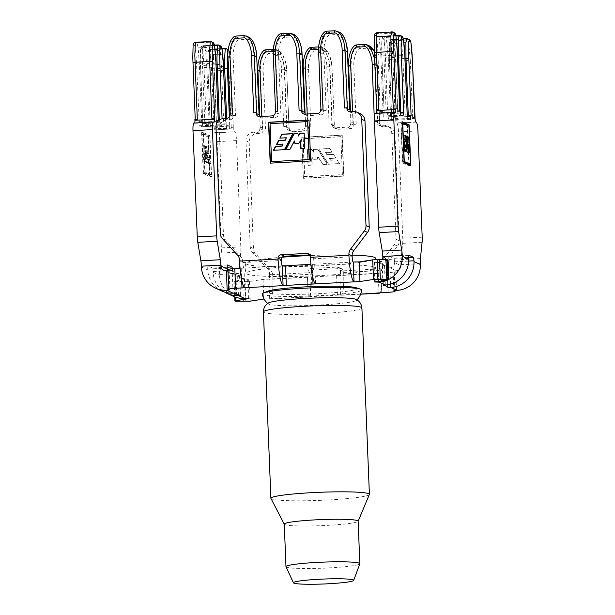 <?xml version="1.0" encoding="UTF-8"?>
<svg xmlns="http://www.w3.org/2000/svg" width="615" height="615" viewBox="0 0 615 615"><rect width="100%" height="100%" fill="white"/><g stroke="black" fill="none" stroke-linecap="round" stroke-linejoin="round"><path stroke-width="0.46" stroke-dasharray="3.08 2.31" d="M282.239 257.201A64.898 5.32 177.7 0 0 260.368 259.499A64.898 5.32 177.7 0 0 245.862 263.305A64.898 5.32 177.7 0 0 288.227 266.733A64.898 5.32 177.7 0 0 361.005 262.198A64.898 5.32 177.7 0 0 375.496 258.092M260.768 269.316A64.898 5.32 177.7 0 0 246.269 273.421A64.898 5.32 177.7 0 0 290.341 276.535A64.898 5.32 177.7 0 0 361.397 272.014A64.898 5.32 177.7 0 0 375.903 268.209A64.898 5.32 177.7 0 0 333.545 264.773A64.898 5.32 177.7 0 0 260.768 269.316M267.656 291.256A45.318 3.713 177.7 0 0 292.171 294.431A45.318 3.713 177.7 0 0 347.006 291.241A45.318 3.713 177.7 0 0 356.016 287.712M262.282 293.978A49.7 4.074 177.7 0 0 295.661 296.43A49.7 4.074 177.7 0 0 350.465 292.971A49.7 4.074 177.7 0 0 361.597 289.988M268.34 303.011A44.441 3.644 177.7 0 0 268.132 303.864A44.441 3.644 177.7 0 0 299.49 305.755A44.441 3.644 177.7 0 0 346.783 302.672A44.441 3.644 177.7 0 0 356.554 300.312A44.441 3.644 177.7 0 0 356.277 299.474M263.412 311.913A49.285 4.036 177.7 0 0 296.253 314.396A49.285 4.036 177.7 0 0 350.873 310.959A49.285 4.036 177.7 0 0 361.904 307.954M369.361 494.491A49.285 4.036 -2.3 0 1 358.361 497.335A49.285 4.036 -2.3 0 1 304.633 500.764A49.285 4.036 -2.3 0 1 270.938 498.442M284.268 524.111A36.969 3.029 177.7 0 0 284.299 524.218A36.969 3.029 177.7 0 0 309.568 525.963A36.969 3.029 177.7 0 0 349.866 523.396A36.969 3.029 177.7 0 0 358.115 521.259A36.969 3.029 177.7 0 0 358.138 521.143M285.998 566.746A36.969 3.029 177.7 0 0 311.198 568.506A36.969 3.029 177.7 0 0 351.572 565.931A36.969 3.029 177.7 0 0 359.829 563.786M225.92 270.608L232.278 273.514L235.168 273.598A75.983 6.227 177.7 0 0 235.153 273.713A75.983 6.227 177.7 0 0 239.573 275.612L237.636 275.958L243.994 278.864L248.283 278.949L234.107 281.224L242.618 281.801L249.452 281.516L263.02 279.418L309.937 276.942A75.983 6.227 177.7 0 0 336.605 275.512L387.373 272.691A8.218 0.676 177.7 0 0 394.238 271.753A8.218 0.676 177.7 0 0 394.13 271.646L393.023 271.123L396.245 270.723L389.879 267.817L386.996 267.733A75.983 6.227 177.7 0 0 387.004 267.617A75.983 6.227 177.7 0 0 382.592 265.718L384.529 265.373L378.164 262.467L373.882 262.382L388.057 260.107M282.3 265.788L240.081 268.355M378.809 33.956L393.385 33.172L394.984 46.886L395.337 53.574L380.762 54.358L378.809 33.956L377.095 32.603A2.468 2.422 -65.5 0 0 374.758 35.193C374.174 36.577 374.051 42.404 374.381 52.682L376.68 109.947L376.28 109.762M380.231 111.569L383.06 111.623L380.231 111.569L377.925 54.305C377.702 46.394 376.549 35.332 376.103 35.801L374.758 35.193M400.096 111.53L380.662 112.568L380.631 111.746M380.662 112.568A3.283 0.523 86.9 0 0 381.331 116.081L400.765 115.043M402.84 115.989L383.406 117.035L381.331 116.081M383.406 117.035A3.283 0.523 86.9 0 0 383.453 117.042A3.283 0.523 86.9 0 0 383.806 114.006L400.227 113.122M383.775 113.183L386.205 113.052L383.775 113.183L383.806 114.006M387.727 114.99L390.556 115.043L387.727 114.99L385.428 57.725C385.198 49.815 384.044 38.753 383.599 39.222L382.261 38.614C381.677 39.998 381.546 45.825 381.877 56.103L384.175 113.368M407.599 114.951L388.157 115.989L388.127 115.174M388.157 115.989A3.283 0.523 86.9 0 0 388.826 119.51L408.26 118.464M410.336 119.418L390.902 120.455L388.826 119.51M390.902 120.455A3.283 0.523 86.9 0 0 390.948 120.463A3.283 0.523 86.9 0 0 391.309 117.427L407.722 116.55M391.271 116.604L393.708 116.481L391.271 116.604L391.309 117.427M395.222 118.411L398.059 118.464L395.222 118.411L392.924 61.146C392.701 53.244 391.547 42.181 391.094 42.643L389.756 42.035C389.172 43.419 389.049 49.254 389.38 59.524L391.678 116.788M415.094 118.372L395.66 119.41L395.63 118.595M395.66 119.41A3.283 0.523 86.9 0 0 396.329 122.931L415.763 121.893M382.83 257.301L389.187 260.207L389.157 259.384A3.283 0.523 86.9 0 1 389.518 256.347A3.283 0.523 86.9 0 1 389.556 256.355L393.846 258.315A3.283 0.523 -93.1 0 1 394.515 261.829L394.546 262.651L400.903 265.549L400.872 264.734A8.218 1.307 -93.1 0 1 400.972 259.622L402.664 243.332A8.218 1.307 86.9 0 0 402.763 238.22L398.497 131.948A8.218 1.307 86.9 0 0 396.829 123.161L396.329 122.931M375.296 113.36A8.218 1.307 -93.1 0 1 375.404 113.375L394.838 112.337M395.345 112.568L375.404 113.375M386.305 37.377L400.888 36.6L402.833 56.995L388.257 57.779L386.305 37.377L385.928 36.639L384.59 36.031L384.26 36.439L383.906 55.788L397.467 55.066M393.808 40.798L408.383 40.021L410.336 60.424L395.752 61.2L393.808 40.798L393.431 40.06L392.086 39.452L391.755 39.867L391.401 59.217L404.962 58.486M386.996 267.733L387.788 287.366L386.996 267.733M390.517 284.153L389.864 267.817A4.928 4.851 -65.5 0 0 394.546 262.651M264.073 299.013L308.261 296.907L307.469 277.273A4.928 0.784 86.9 0 0 307.538 277.288A4.928 0.784 86.9 0 0 308.077 272.737L269.608 274.79L269.578 273.975A8.218 8.08 -65.5 0 0 267.471 268.817L252.342 252.212A8.218 8.08 114.5 0 1 250.236 247.053L245.969 140.789A8.218 8.08 114.5 0 1 253.741 132.171L256.778 132.01L259.991 133.478A3.283 3.236 -65.5 0 0 263.097 130.034L263.066 129.212L265.496 129.089L263.066 129.212M235.168 273.598L235.952 293.224L235.168 273.598M227.927 269.578A8.218 0.676 177.7 0 0 228.034 269.685L229.141 270.208L227.957 270.462M353.156 261.998L312.228 264.389A75.983 6.227 177.7 0 0 310.929 264.442M308.077 272.737L308.046 271.915A3.283 3.236 -65.5 0 1 311.152 268.471L337.066 267.087L340.279 268.555L314.365 269.939A3.283 3.236 -65.5 0 0 311.259 273.383L311.29 274.198A24.646 3.928 86.9 0 1 308.592 296.976A24.646 3.928 86.9 0 1 308.261 296.907L310.721 296.576A75.983 6.227 177.7 0 0 337.389 295.146L360.644 294.108M400.903 265.549A4.928 4.851 114.5 0 1 396.245 270.723M378.164 262.467A4.928 4.851 -65.5 0 0 382.376 259.584M387.85 279.894A24.646 24.246 -65.5 0 0 388.834 279.41M389.187 260.207A4.928 4.851 114.5 0 1 384.529 265.373M414.664 117.373L412.634 117.688L415.063 117.557M411.112 115.751L408.283 115.697M407.161 113.952L405.131 114.259L407.56 114.129M399.665 110.523L397.636 110.838L400.065 110.708M403.617 112.33L400.78 112.276M396.114 108.909L393.285 108.855M378.709 109.631L376.68 109.947M230.594 51.399L230.371 58.079L227.957 56.98L228.188 50.292L230.71 40.874L233.123 41.981L230.594 51.399M258.992 113.936L256.962 114.244L259.392 114.113M259.922 116.55A3.283 3.236 -65.5 0 0 262.797 118.034L259.584 116.566M272.13 115.897L275.343 117.365L262.797 118.034M275.343 117.365A3.283 3.236 -65.5 0 0 278.457 113.921L275.243 112.453M278.418 113.099L280.847 112.968L278.418 113.099L278.457 113.921M304.34 111.507L302.311 111.822L304.74 111.692M305.271 114.121A3.283 3.236 -65.5 0 0 308.146 115.612L304.932 114.144M317.478 113.475L320.699 114.936L308.146 115.612M320.699 114.936A3.283 3.236 -65.5 0 0 323.805 111.492L320.592 110.024M323.767 110.677L326.204 110.546L323.767 110.677L323.805 111.492M349.72 109.116L347.66 109.401L350.089 109.27M350.619 111.699A3.283 3.236 -65.5 0 0 353.494 113.183L350.281 111.715M360.267 113.729A8.218 8.08 -65.5 0 0 356.531 113.022L353.494 113.183M309.945 254.879L310.291 254.864A3.283 3.236 114.5 0 1 313.658 257.962L313.688 258.777L352.157 256.724M243.832 267.84A4.928 0.784 -93.1 0 1 242.833 262.567L242.802 261.752A8.218 8.08 -65.5 0 0 240.696 256.593L225.567 239.988A8.218 8.08 114.5 0 1 223.46 234.83L219.186 128.566A8.218 8.08 114.5 0 1 226.958 119.948L223.745 118.48M226.781 118.318L229.995 119.787L226.958 119.948M229.995 119.787A3.283 3.236 -65.5 0 0 233.1 116.343L229.887 114.874M233.07 115.528L235.499 115.397L233.07 115.528L233.1 116.343M275.95 48.969L275.72 55.65L273.306 54.55L273.537 47.87L276.058 38.453L278.472 39.552L275.95 48.969M321.299 46.548L321.068 53.228L318.662 52.129L318.885 45.449L321.407 36.031L323.821 37.131L321.299 46.548M315.48 283.692L314.696 264.058A4.928 0.784 -93.1 0 1 313.688 258.777M322.99 109.078L320.553 109.209M344.446 107.933L347.275 107.986M277.634 111.499L275.205 111.63M232.286 113.929L229.856 114.059M299.098 110.354L301.927 110.408M253.749 112.783L256.578 112.837M222.03 48.939L210.361 49.561L210.007 68.911L223.568 68.188M228.58 63.43L228.934 70.118L214.358 70.902L213.159 54.727L227.735 53.943L228.58 63.43M203.257 173.476L201.612 132.571L208.308 135.631L209.953 176.536L203.257 173.476L204.88 173.392L203.234 132.486L209.93 135.546L211.575 176.444L204.88 173.392M209.876 126.306L212.306 126.175L209.876 126.306L209.907 127.121L229.341 126.083L229.31 125.268L226.881 125.399L229.31 125.268M210.276 126.49L207.978 69.226C207.647 58.94 207.77 53.113 208.362 51.737L209.7 52.344C210.153 51.914 211.291 62.868 211.522 70.848L214.258 129.112A3.283 0.523 86.9 0 0 214.927 132.625L215.427 132.855A8.218 1.307 86.9 0 1 217.095 141.65L221.362 247.914A8.218 1.307 86.9 0 1 221.262 253.034L219.578 269.316A8.218 1.307 -93.1 0 0 219.47 274.436L219.509 275.251A24.646 24.246 114.5 0 0 233.569 296.368M227.173 267.225L212.444 268.009A3.283 0.523 -93.1 0 1 213.113 271.53L213.144 272.345A24.646 24.246 -65.5 0 0 224.606 292.079M212.444 268.009L208.162 266.057A3.283 0.523 86.9 0 0 208.116 266.049A3.283 0.523 86.9 0 0 207.755 269.086L207.785 269.9A24.646 24.246 114.5 0 0 221.854 291.026M193.894 123.054A8.218 1.307 -93.1 0 1 194.002 123.077L194.509 123.308A3.283 0.523 86.9 0 0 194.548 123.315A3.283 0.523 86.9 0 0 194.755 123.008M197.307 119.333L194.878 119.464M195.278 119.641L192.979 62.384C192.649 52.098 192.779 46.263 193.364 44.887L194.701 45.502C195.155 45.072 196.3 56.026 196.531 63.998L199.26 122.262A3.283 0.523 86.9 0 0 199.929 125.783L202.004 126.728A3.283 0.523 86.9 0 0 202.051 126.736A3.283 0.523 86.9 0 0 202.412 123.7L202.373 122.885L204.803 122.754L202.373 122.885M202.781 123.069L200.482 65.805C200.144 55.519 200.275 49.692 200.859 48.308L202.197 48.923C202.65 48.493 203.796 59.447 204.026 67.419L206.325 124.684L206.763 125.691A3.283 0.523 86.9 0 0 207.432 129.204L209.507 130.149A3.283 0.523 86.9 0 0 209.546 130.157A3.283 0.523 86.9 0 0 209.907 127.121M229.341 126.083A3.283 0.523 -93.1 0 1 228.98 129.119A3.283 0.523 -93.1 0 1 228.941 129.112L209.507 130.149M207.432 129.204L226.866 128.166L228.941 129.112M226.866 128.166A3.283 0.523 -93.1 0 1 226.197 124.645L206.763 125.691M226.166 123.83L223.737 123.961L225.759 123.646L226.197 124.645M222.215 122.031L219.386 121.978L222.215 122.031L222.084 118.749M202.412 123.7L221.846 122.662L221.815 121.847M221.846 122.662A3.283 0.523 -93.1 0 1 221.485 125.698A3.283 0.523 -93.1 0 1 221.438 125.691L202.004 126.728M199.929 125.783L219.363 124.745L221.438 125.691M219.363 124.745A3.283 0.523 -93.1 0 1 218.702 121.224L199.26 122.262M218.671 120.625L218.702 121.224M232.409 268.801A3.283 0.523 -93.1 0 1 232.547 270.492L232.578 271.307A4.928 4.851 -65.5 0 0 237.636 275.958M243.994 278.864A4.928 4.851 114.5 0 1 238.943 274.213L238.904 273.391A8.218 1.307 -93.1 0 1 238.997 268.417M239.658 262.028L240.696 251.996A8.218 1.307 86.9 0 0 240.803 246.876L236.529 140.612A8.218 1.307 86.9 0 0 234.861 131.818L215.427 132.855M214.927 132.625L234.861 131.818M234.361 131.587A3.283 0.523 -93.1 0 1 233.692 128.074L214.258 129.112M233.662 127.251L231.232 127.382L233.262 127.067L233.692 128.074M214.535 45.518L202.858 46.14L202.504 65.49L216.065 64.767M221.085 60.001L221.438 66.697L206.855 67.473L205.656 51.306L220.232 50.522L221.085 60.001M213.589 56.58L213.935 63.276L199.36 64.052L198.161 47.878L212.736 47.101L213.589 56.58M234.107 281.224L234.73 296.868M232.278 273.514A4.928 4.851 114.5 0 1 227.573 270.5M198.829 121.263L201.659 121.316L199.229 121.447M218.663 120.409L216.234 120.54L218.264 120.225M211.883 118.549L214.72 118.603M206.325 124.684L209.161 124.737L206.732 124.868M213.828 128.112L216.657 128.166L214.228 128.289M357.23 46.671C353.817 49.546 351.842 54.074 351.288 60.239L351.065 66.92L348.651 65.82L348.882 59.14C349.766 52.214 351.742 47.693 354.817 45.572L357.23 46.671L359.352 45.979L356.938 44.88M374.673 60.731L374.973 64.414L377.379 65.513L376.618 58.886L374.304 51.545M303.38 178.296L301.742 137.391L342.232 135.231L343.87 176.128L303.38 178.296L301.473 137.276L341.963 135.108L343.608 176.013L303.11 178.173M353.763 124.368L356.193 124.238L353.763 124.368L353.794 125.183L350.581 123.715L350.55 122.9L352.979 122.769L350.55 122.9M356.193 124.238L353.894 66.974C353.025 58.994 356.923 48.131 359.852 48.616L367.947 48.185C370.814 47.386 375.581 57.779 375.35 65.828L377.656 123.092L380.085 122.962L380.116 123.776A3.283 3.236 -65.5 0 0 383.483 126.874L386.52 126.713A8.218 8.08 -65.5 0 1 394.953 134.462L399.22 240.734A8.218 8.08 -65.5 0 1 397.536 246.092L383.798 264.235A8.218 8.08 114.5 0 0 382.115 269.593L382.153 270.416A24.646 3.928 86.9 0 1 380.093 292.802M340.279 268.555A3.283 3.236 114.5 0 1 343.654 271.653L343.685 272.468A24.646 3.928 -93.1 0 1 340.979 295.246A24.646 3.928 -93.1 0 1 340.656 295.177M308.592 296.976L270.123 299.036A24.646 3.928 -93.1 0 0 272.822 276.258L272.791 275.443A8.218 8.08 -65.5 0 0 270.685 270.285L255.556 253.68A8.218 8.08 114.5 0 1 253.449 248.522L249.183 142.257A8.218 8.08 114.5 0 1 256.955 133.639L259.991 133.478M265.496 129.089L263.197 71.824C262.328 63.845 266.226 52.982 269.155 53.467L277.25 53.036C280.117 52.237 284.883 62.63 284.653 70.671L286.951 127.935L289.381 127.805L289.419 128.627A3.283 3.236 -65.5 0 0 292.786 131.725L305.34 131.056A3.283 3.236 -65.5 0 0 308.446 127.605L308.415 126.79L310.844 126.659L308.415 126.79M310.844 126.659L308.546 69.395C307.677 61.423 311.574 50.561 314.503 51.045L322.598 50.607C325.466 49.807 330.232 60.209 330.001 68.25L332.3 125.514L334.737 125.383L334.768 126.198A3.283 3.236 -65.5 0 0 338.135 129.304L350.688 128.627A3.283 3.236 -65.5 0 0 353.794 125.183M350.581 123.715A3.283 3.236 114.5 0 1 347.475 127.159L350.688 128.627M338.135 129.304L334.921 127.835L347.475 127.159M334.921 127.835A3.283 3.236 114.5 0 1 331.554 124.737L334.768 126.198M331.516 123.915L329.087 124.046L331.516 123.915L331.554 124.737M307.631 125.191L305.201 125.322L307.631 125.191L307.185 114.021M308.446 127.605L305.232 126.144L305.201 125.322M305.232 126.144A3.283 3.236 114.5 0 1 302.126 129.588L305.34 131.056M292.786 131.725L289.573 130.257L302.126 129.588M289.573 130.257A3.283 3.236 114.5 0 1 286.206 127.159L289.419 128.627M286.167 126.344L283.738 126.467L286.167 126.344L286.206 127.159M262.282 127.62L259.853 127.751L262.282 127.62L261.829 116.45M263.097 130.034L259.884 128.566L259.853 127.751M259.884 128.566A3.283 3.236 114.5 0 1 256.778 132.01M337.066 267.087A3.283 3.236 114.5 0 1 340.441 270.185L340.472 271A4.928 0.784 -93.1 0 1 339.934 275.558A4.928 0.784 -93.1 0 1 339.864 275.543L340.649 295.177M378.333 273.49A4.928 0.784 86.9 0 0 378.394 273.498A4.928 0.784 86.9 0 0 378.94 268.947L378.901 268.125A8.218 8.08 114.5 0 1 380.585 262.766L394.323 244.624A8.218 8.08 -65.5 0 0 396.006 239.266L391.74 132.994A8.218 8.08 -65.5 0 0 383.306 125.245L386.52 126.713M383.483 126.874L380.27 125.406L383.306 125.245M380.27 125.406A3.283 3.236 114.5 0 1 376.903 122.308L380.116 123.776M376.872 121.493L374.443 121.624L376.872 121.493L376.903 122.308M309.468 47.993L311.874 49.092C308.469 51.975 306.493 56.495 305.939 62.661L305.709 69.341L303.303 68.242L303.533 61.562C304.417 54.643 306.393 50.115 309.468 47.993L311.59 47.309L314.004 48.408L322.099 47.97L324.266 48.431L328.003 52.198L331.27 61.308L332.031 67.934L334.329 125.199L334.737 125.383M328.003 52.198L325.589 51.099L328.856 60.209L329.625 66.835L332.062 67.965L334.329 125.199M266.526 51.522C263.12 54.397 261.144 58.917 260.591 65.09L260.36 71.77L257.954 70.671L258.185 63.983C259.069 57.064 261.044 52.544 264.119 50.422L266.526 51.522L268.655 50.83L266.241 49.73M283.507 62.63L284.268 69.264L286.682 70.364L285.921 63.729L282.654 54.627L280.24 53.528L283.507 62.63M249.452 281.516L250.244 301.15M269.608 274.79A4.928 0.784 -93.1 0 1 269.07 279.348A4.928 0.784 -93.1 0 1 269.009 279.333M286.951 127.935L289.381 127.805M377.656 123.092L380.085 122.962M332.3 125.514L334.368 125.229M211.575 176.444L209.953 176.536M209.93 135.546L208.308 135.631M203.234 132.486L201.612 132.571M209.654 174.96L208.131 136.984L201.912 134.147L203.442 172.123L209.654 174.96L211.276 174.875L209.753 136.899L208.131 136.984M209.753 136.899L203.534 134.055L205.056 172.039L211.276 174.875M205.056 172.039L203.442 172.123M203.534 134.055L201.912 134.147M206.694 147.323L207.217 151.29L206.14 150.798L206.44 153.12L207.516 153.612L208.047 157.648L206.971 157.156L207.224 159.054L208.293 159.539L208.823 163.59L207.001 162.76L204.887 146.501L206.694 147.323L208.316 147.231L208.839 151.205L207.755 150.713L208.062 153.027L209.138 153.519L209.669 157.563L208.593 157.071L208.846 158.962L209.915 159.454L210.445 163.505L208.623 162.668L206.509 146.408L208.316 147.231M203.019 145.64L203.696 145.947L204.088 148.761L204.042 146.109L204.703 146.408L206.825 162.675L206.102 162.345L204.98 153.812L205.003 156.264L204.341 155.956L203.965 153.435L204.288 161.522L203.642 161.222L203.019 145.64L204.634 145.555L205.31 145.863L205.71 148.669L205.664 146.024L206.325 146.324L208.439 162.591L207.724 162.26L206.594 153.719L206.625 156.179L205.964 155.872L205.579 153.35L205.91 161.43L205.264 161.138L204.634 145.555M205.264 161.138L203.642 161.222M205.91 161.43L204.288 161.522M205.579 153.35L203.965 153.435M205.964 155.872L204.341 155.956M206.625 156.179L205.003 156.264M206.594 153.719L204.98 153.812M207.724 162.26L206.102 162.345M208.439 162.591L206.825 162.675M206.325 146.324L204.703 146.408M205.664 146.024L204.042 146.109M205.71 148.669L204.088 148.761M205.31 145.863L203.696 145.947M206.509 146.408L204.887 146.501M208.623 162.668L207.001 162.76M210.445 163.505L208.823 163.59M209.915 159.454L208.293 159.539M208.846 158.962L207.224 159.054M208.593 157.071L206.971 157.156M209.669 157.563L208.047 157.648M209.138 153.519L207.516 153.612M208.062 153.027L206.44 153.12M207.755 150.713L206.14 150.798M208.839 151.205L207.217 151.29M342.371 174.752L340.841 136.768L303.241 138.775L304.771 176.759L342.371 174.752L340.841 136.768M340.572 136.645L302.972 138.659L304.502 176.636L342.101 174.629M329.894 148.576L332.277 152.259L325.742 152.605L327.126 154.757L333.653 154.411L336.051 158.163L329.548 158.509L330.716 160.261L337.197 159.915L339.611 163.675L328.595 164.259L318.977 149.161L329.894 148.576L332.008 152.136L325.473 152.482L326.857 154.642L333.384 154.288L335.782 158.04L329.286 158.386L330.447 160.138L336.928 159.792L339.342 163.552L328.325 164.136L318.708 149.038L329.625 148.453M307.638 149.768L311.736 149.545L313.596 152.128L313.865 149.437L317.84 149.222L327.503 164.32L323.152 164.551L317.993 156.641L317.671 159.147L313.65 159.362L311.843 157.056L312.182 165.135L308.261 165.35L307.369 149.645L311.467 149.422L313.327 152.005L313.596 149.314L317.571 149.099L327.234 164.197L322.883 164.428L317.724 156.518L317.401 159.024L313.381 159.239L311.582 156.933L311.913 165.02L308 165.227L307.369 149.645M270.439 163.129L310.667 160.976M310.936 161.099L309.03 120.209M271.83 161.722L270.039 123.623M270.308 123.746L307.9 121.732M273.76 150.26L284.707 149.814L292.732 133.77M276.865 144.394L283.292 144.187M280.156 138.114L286.613 137.906M301.112 148.799L305.032 148.722L304.141 133.024M295.146 143.418L299.197 143.333L300.804 140.85M285.867 149.614L290.149 149.522L294.647 141.089M298.667 136.13L297.937 133.486M402.487 122.677L400.834 121.924L402.471 162.829L409.167 165.881L410.789 165.796M402.471 162.829L404.093 162.737M400.834 121.924L402.448 121.839M404.07 162.122L402.656 161.476L401.126 123.492L402.518 123.423M402.656 161.476L404.04 161.399M401.126 123.492L407.345 126.329L408.867 164.313M407.345 126.329L408.967 126.244M409.167 165.881L409.136 165.043M409.106 164.297L407.553 125.598M407.23 139.421L407.145 137.23L408.06 137.183M407.145 137.23L406.469 136.922L406.284 139.467L406.115 136.761L405.454 136.461L404.585 151.359L405.308 151.69L405.777 143.879L405.946 146.401L406.615 146.701L406.799 144.433L407.122 152.52L407.768 152.812L407.422 144.141M407.768 152.812L409.39 152.728M407.122 152.52L408.744 152.435M406.799 144.433L407.438 144.402M406.615 146.701L408.229 146.616M405.946 146.401L407.568 146.316M405.777 143.879L406.638 143.833M405.308 151.69L406.93 151.605M404.585 151.359L406.207 151.275M405.454 136.461L407.076 136.376M406.115 136.761L407.053 136.715M406.284 139.467L406.899 139.436M406.469 136.922L408.083 136.838M405.031 136.269L403.463 135.554L405.085 135.469M403.463 135.554L403.248 139.182L404.324 139.682L404.201 141.804L403.125 141.312L402.91 145.009L403.986 145.501L403.878 147.231L402.802 146.739L402.587 150.452L404.409 151.282L404.455 150.475M404.647 147.193L404.77 145.032M404.954 141.765L405.108 139.205M404.409 151.282L406.031 151.19M402.587 150.452L404.209 150.36M402.802 146.739L404.424 146.654M403.878 147.231L404.393 147.2M403.986 145.501L405.6 145.417M402.91 145.009L404.524 144.925M403.125 141.312L404.739 141.227M404.201 141.804L404.708 141.773M404.324 139.682L405.946 139.59M403.248 139.182L404.87 139.098M352.134 255.102A64.898 5.32 177.7 0 0 310.268 255.54M236.16 281.678L236.944 301.312M242.618 281.801L243.409 301.435M243.909 267.879L244.701 287.512M241.203 268.294L241.672 279.91M378.256 273.452L379.04 293.001M380.954 273.037L381.746 292.671M396.437 39.452L383.829 40.129M403.932 42.881L391.325 43.55M396.829 123.161L416.263 122.116M389.157 259.384L408.591 258.346M400.872 264.734L420.306 263.697M374.489 262.198L375.281 281.831M377.695 262.497L378.456 281.339M384.506 265.373L385.298 285.006M382.592 265.718L383.368 285.214M395.776 270.746L396.56 290.38M393.07 271.161L393.854 290.711M394.515 261.829L408.629 261.075M393.846 258.315L408.575 257.524M389.556 256.355L408.906 255.325M398.497 131.948L417.931 130.91M402.763 238.22L422.198 237.182M402.664 243.332L422.098 242.295M400.972 259.622L420.406 258.577M398.059 118.464L395.752 61.2L392.924 61.146M412.634 117.688L410.336 60.424L412.365 60.17M403.355 38.837L392.032 39.437C390.118 40.144 389.28 41.028 389.518 42.089L389.341 59.494L391.401 59.217L393.708 116.481M408.383 40.021L408.006 39.283L393.431 40.06A2.468 2.422 -65.5 0 0 391.094 42.643M409.129 39.498A2.468 2.422 -65.5 0 0 408.006 39.283L406.669 38.668L392.086 39.452L391.755 39.867M391.64 116.758L389.38 59.524M392.086 39.452A2.468 2.422 -65.5 0 0 389.756 42.035M390.556 115.043L388.257 57.779L385.428 57.725M405.131 114.259L402.833 56.995L404.862 56.749M395.852 35.409L384.536 36.016C382.622 36.723 381.784 37.607 382.023 38.668L381.846 56.073L383.906 55.788L386.205 113.052M383.06 111.623L380.762 54.358L377.925 54.305M397.636 110.838L395.337 53.574L397.367 53.328M400.888 36.6L400.503 35.862L385.928 36.639A2.468 2.422 -65.5 0 0 383.599 39.222M401.626 36.07A2.468 2.422 -65.5 0 0 400.503 35.862L399.166 35.247L384.26 36.439M384.144 113.337L381.877 56.103M384.59 36.031A2.468 2.422 -65.5 0 0 382.261 38.614M393.385 33.172L393.008 32.434L378.433 33.218A2.468 2.422 -65.5 0 0 376.103 35.801M394.13 32.649A2.468 2.422 -65.5 0 0 393.008 32.434L391.67 31.826L377.095 32.603M256.962 114.244L254.664 56.98C254.91 49 250.105 38.507 247.253 39.345L239.158 39.775C236.26 39.245 232.316 50.215 233.2 58.133L235.499 115.397M302.311 111.822L300.012 54.558C300.258 46.579 295.454 36.077 292.609 36.915L284.507 37.354C281.608 36.823 277.665 47.785 278.549 55.704L280.847 112.968M347.66 109.401L345.361 52.137C345.607 44.157 340.802 33.656 337.958 34.494L329.855 34.924C326.957 34.394 323.013 45.364 323.897 53.282L326.204 110.546M242.833 262.567L281.301 260.514M356.531 113.022L353.318 111.553M312.228 264.389L312.735 277.088M313.658 257.962L310.444 256.493M310.291 254.864L309.76 254.625M242.802 261.752L239.589 260.283M219.186 128.566L215.973 127.097M240.696 256.593L237.482 255.125M225.567 239.988L222.353 238.52M223.46 234.83L220.247 233.369M318.662 52.129L320.961 109.393M323.897 53.282L321.068 53.228L323.367 110.492M339.626 32.318L337.458 31.857L329.356 32.288L327.234 32.979L323.821 37.131M334.983 30.758L337.458 31.857A2.468 0.392 -93.1 0 1 337.958 34.494M329.855 34.924A2.468 0.392 -93.1 0 0 329.356 32.288L326.949 31.188L324.828 31.88L321.407 36.031M347.39 51.883L345.361 52.137M273.306 54.55L275.612 111.815M278.549 55.704L275.72 55.65L278.018 112.914M227.957 56.98L230.256 114.244M233.2 58.133L230.371 58.079L232.67 115.343M294.278 34.74L292.11 34.279L284.007 34.717L281.885 35.409L278.472 39.552M289.634 33.187L292.11 34.279A2.468 0.392 -93.1 0 1 292.609 36.915M284.507 37.354A2.468 0.392 -93.1 0 0 284.007 34.717L281.601 33.617L279.471 34.302L276.058 38.453M302.042 54.312L300.012 54.558M248.929 37.169L246.753 36.708L238.658 37.138L236.537 37.83L233.123 41.981M244.278 35.608L246.753 36.708A2.468 0.392 -93.1 0 1 247.253 39.345M239.158 39.775A2.468 0.392 -93.1 0 0 238.658 37.138L236.245 36.039L234.123 36.731L230.71 40.874M256.693 56.734L254.664 56.98M213.144 272.345L219.509 275.251M201.428 267.002L207.785 269.9M229.71 125.452L229.364 116.804M225.551 118.388L225.759 123.646M238.943 274.213L232.578 271.307M228.096 50.83L229.134 51.306C229.579 50.837 230.733 61.9 230.963 69.81L233.262 127.067M213.943 122.27L194.509 123.308M213.443 122.039L194.002 123.077M232.547 270.492L213.113 271.53M247.668 279.133L248.445 298.452M244.463 278.833L245.254 298.467M237.659 275.958L238.412 294.808M239.573 275.612L240.365 295.246M232.301 273.514L233.093 293.147M229.095 270.17L229.879 289.796M227.189 268.048L207.755 269.086M227.512 265.019L208.162 266.057M238.904 273.391L219.47 274.436M236.529 140.612L217.095 141.65M239.012 268.278L219.578 269.316M240.696 251.996L221.262 253.034M240.803 246.876L221.362 247.914M196.531 63.998L199.36 64.052L201.659 121.316M215.965 63.022L213.935 63.276L216.234 120.54M193.364 44.887A2.468 2.422 114.5 0 1 195.693 42.304L210.268 41.528L211.99 42.873L212.736 47.101M194.701 45.502A2.468 2.422 114.5 0 1 197.031 42.912L198.161 47.878M195.693 42.304L197.031 42.912L211.606 42.135A2.468 2.422 114.5 0 1 212.729 42.35M219.386 121.978L219.309 120.094M204.803 122.754L202.504 65.49L200.482 65.805M204.026 67.419L206.855 67.473L209.161 124.737M223.468 66.451L221.438 66.697L223.737 123.961M226.881 125.399L226.597 118.334M212.306 126.175L210.007 68.911L207.978 69.226M211.522 70.848L214.358 70.902L216.657 128.166M209.7 52.344A2.468 2.422 114.5 0 1 212.029 49.761L226.604 48.985A2.468 2.422 114.5 0 1 227.727 49.192L229.264 51.176L229.572 52.575L230.994 69.841L228.934 70.118L231.232 127.382M200.859 48.308A2.468 2.422 114.5 0 1 203.188 45.725L202.858 46.14L203.188 45.725L217.772 44.949L219.486 46.294L220.232 50.522M202.197 48.923A2.468 2.422 114.5 0 1 204.534 46.34L205.656 51.306M203.188 45.725L204.534 46.34L219.109 45.556A2.468 2.422 114.5 0 1 220.232 45.771M208.362 51.737A2.468 2.422 114.5 0 1 210.691 49.146L210.361 49.561L210.691 49.146L225.267 48.37L226.981 49.723L227.735 53.943M210.691 49.146L212.406 50.499L213.159 54.727M233.293 127.097L230.963 69.81M228.25 49.515A2.468 2.422 114.5 0 1 229.134 51.306M343.685 272.468L382.153 270.416M272.822 276.258L311.29 274.198M352.979 122.769L352.533 111.599M318.601 49.185L319.385 49.146C322.229 48.308 327.042 58.802 326.788 66.781L329.087 124.046M273.252 51.606L274.036 51.568C276.881 50.73 281.693 61.231 281.439 69.211L283.738 126.467M378.94 268.947L340.472 271M374.358 119.571L374.443 121.624M253.741 132.171L256.955 133.639M340.441 270.185L343.654 271.653M269.578 273.975L272.791 275.443M336.605 275.512L337.389 295.146M309.937 276.942L310.721 296.576M268.924 279.295L269.716 298.928M263.02 279.418L263.804 299.051M308.046 271.915L311.259 273.383M311.152 268.471L314.365 269.939M245.969 140.789L249.183 142.257M250.236 247.053L253.449 248.522M252.342 252.212L255.556 253.68M267.471 268.817L270.685 270.285M378.901 268.125L382.115 269.593M391.74 132.994L394.953 134.462M380.585 262.766L383.798 264.235M394.323 244.624L397.536 246.092M396.006 239.266L399.22 240.734M260.253 127.928L257.954 70.671M262.659 129.035L260.36 71.77L263.197 71.824M284.653 70.671L286.713 70.394L288.981 127.628M281.439 69.211L284.268 69.264L286.575 126.521M277.25 53.036A2.468 0.392 86.9 0 0 276.75 50.399L278.918 50.861L282.654 54.627M289.012 127.659L286.713 70.394C286.628 64.606 285.199 59.232 282.439 54.266C280.594 51.86 279.394 50.714 278.826 50.814L278.918 50.861M269.155 53.467A2.468 0.392 86.9 0 0 268.655 50.83L276.75 50.399L274.336 49.3L276.512 49.761L280.24 53.528M278.826 50.814L276.512 49.761M276.419 49.715L274.336 49.3A2.468 0.392 86.9 0 0 274.305 49.292A2.468 0.392 86.9 0 0 274.036 51.568M305.601 125.506L303.303 68.242M308.015 126.605L305.709 69.341L308.546 69.395M326.788 66.781L329.625 66.835L331.923 124.099M350.95 123.085L348.651 65.82M353.364 124.184L351.065 66.92L353.894 66.974M375.35 65.828L377.418 65.544L379.678 122.777M374.819 64.375L377.272 121.678M311.874 49.092L314.004 48.408A2.468 0.392 86.9 0 1 314.503 51.045M330.001 68.25L332.062 67.965C331.977 62.184 330.555 56.803 327.787 51.837C325.942 49.438 324.743 48.285 324.174 48.393L324.266 48.431M322.598 50.607A2.468 0.392 86.9 0 0 322.099 47.97L319.692 46.871L321.86 47.332L325.589 51.099M324.174 48.393L321.86 47.332M321.768 47.286L319.692 46.871A2.468 0.392 86.9 0 0 319.654 46.863A2.468 0.392 86.9 0 0 319.385 49.146M367.947 48.185A2.468 0.392 86.9 0 0 367.447 45.548L369.623 46.01M359.852 48.616A2.468 0.392 86.9 0 0 359.352 45.979L367.447 45.548L364.972 44.449M387.373 272.691L388.157 292.325M394.13 271.646L394.884 290.511M228.034 269.685L228.818 289.319M245.07 281.747L245.854 301.381M234.83 281.555L235.622 301.189M245.862 263.305C244.87 266.718 245.008 270.093 246.269 273.421M267.671 303.472L268.132 303.864M243.955 267.917L244.739 287.551M378.21 273.414L378.994 293.048M373.882 262.382L374.666 282.016M382.445 265.657L383.237 285.291M387.004 267.617L387.696 284.76M393.023 271.123L393.815 290.757M389.518 256.347L408.952 255.31M375.95 113.614L395.384 112.576M383.453 117.042L402.887 116.004M390.948 120.463L410.382 119.425M314.726 264.089L315.518 283.723M311.782 255.148L308.569 253.68M351.995 112.899L348.782 111.438M261.298 117.749L258.085 116.281M306.647 115.328L303.433 113.86M248.283 278.949L249.075 298.582M239.719 275.674L240.503 295.308M235.153 273.713L235.937 293.209M229.141 270.208L229.925 289.842M230.033 273.091L223.675 270.185M227.55 265.011L208.116 266.049M241.757 278.434L235.391 275.535M214.458 45.11L203.135 45.718C201.22 46.417 200.382 47.301 200.621 48.362L200.298 61.077L202.742 123.038M225.582 118.388L225.797 123.677M221.954 48.531L210.638 49.139C208.723 49.838 207.878 50.722 208.116 51.791L207.801 64.498L210.245 126.459M213.989 122.277L194.548 123.315M228.98 129.119L209.546 130.157M221.485 125.698L202.051 126.736M307.439 277.242L308.223 296.876M307.538 277.288L269.07 279.348M360.605 294.193L340.979 295.246M378.394 273.498L339.934 275.558M338.565 267.371L341.779 268.832M387.05 125.952L390.264 127.42M260.222 127.897L259.753 116.243M305.57 125.475L305.101 113.813M374.304 51.506L377.418 65.544L379.716 122.808M350.919 123.054L350.45 111.392M378.779 125.129L381.992 126.59M333.43 127.551L336.643 129.019M288.074 129.973L291.295 131.441M394.238 271.753L394.991 290.503M356.984 299.882L356.554 300.312M376.011 259.638L375.903 268.209"/><path stroke-width="0.92" d="M356.554 300.312C359.514 297.376 361.19 293.939 361.597 289.988A49.7 4.074 177.7 0 0 360.352 289.096L356.016 287.712A45.318 3.713 177.7 0 0 322.152 286.267A45.318 3.713 177.7 0 0 276.735 289.358A45.318 3.713 177.7 0 0 267.656 291.256L263.451 292.986A49.7 4.074 177.7 0 0 262.282 293.978C262.997 297.883 264.95 301.173 268.132 303.864M360.352 289.096A49.7 4.074 177.7 0 0 323.213 287.512A49.7 4.074 177.7 0 0 273.406 290.903A49.7 4.074 177.7 0 0 263.451 292.986M263.412 311.897A49.285 4.036 177.7 0 1 274.444 308.907A49.285 4.036 177.7 0 1 329.01 305.463A49.285 4.036 177.7 0 1 361.904 307.946A49.285 4.036 177.7 0 0 361.904 307.946C361.628 304.917 360.313 302.457 357.961 300.566L356.277 299.474A44.441 3.644 177.7 0 0 324.159 297.768A44.441 3.644 177.7 0 0 277.872 300.827A44.441 3.644 177.7 0 0 268.34 303.011L266.749 304.233C264.558 306.301 263.443 308.861 263.412 311.897A49.285 4.036 177.7 0 0 263.412 311.913L270.892 498.288A49.285 4.036 -2.3 0 1 281.931 495.283A49.285 4.036 -2.3 0 1 336.551 491.846A49.285 4.036 -2.3 0 1 369.392 494.329A49.285 4.036 -2.3 0 1 369.361 494.491L358.138 521.197M353.687 580.399L359.829 563.786A36.969 3.029 177.7 0 0 359.844 563.678L358.138 521.143A36.969 3.029 177.7 0 0 333.507 519.275A36.969 3.029 177.7 0 0 292.54 521.858A36.969 3.029 177.7 0 0 284.268 524.111L285.975 566.646A36.969 3.029 177.7 0 0 285.998 566.746L293.447 582.82A30.158 2.468 177.7 0 0 314.011 584.25A30.158 2.468 177.7 0 0 346.952 582.151A30.158 2.468 177.7 0 0 353.687 580.399A30.158 2.468 177.7 0 0 334.091 578.784A30.158 2.468 177.7 0 0 300.182 580.898A30.158 2.468 177.7 0 0 293.447 582.82M284.268 524.165L270.938 498.442A49.285 4.036 -2.3 0 1 270.892 498.288M359.844 563.678A36.969 3.029 177.7 0 0 335.213 561.81A36.969 3.029 177.7 0 0 294.247 564.393A36.969 3.029 177.7 0 0 285.975 566.646M393.854 290.711L397.029 290.357L390.671 287.451L387.788 287.366A75.983 6.227 177.7 0 0 387.796 287.251A75.983 6.227 177.7 0 0 383.376 285.352L385.313 285.006L378.955 282.101L374.666 282.016L388.849 279.74L388.057 260.107L386.005 259.653L386.797 279.287L373.497 279.448L359.929 281.539L313.02 284.022A75.983 6.227 177.7 0 0 286.344 285.445L235.583 288.274A8.218 0.676 -2.3 0 0 228.711 289.211A8.218 0.676 -2.3 0 0 228.818 289.319L229.925 289.842L226.712 290.242L233.07 293.147L235.952 293.232A75.983 6.227 177.7 0 0 235.945 293.347A75.983 6.227 177.7 0 0 240.365 295.246L238.428 295.592L244.785 298.49L249.075 298.582L234.892 300.858L235.622 301.189L250.244 301.15L264.073 299.013M386.005 259.653L372.713 259.814L359.145 261.913L353.156 261.998A4.928 0.784 86.9 0 1 352.157 256.724L352.126 255.901A8.218 8.08 114.5 0 1 353.81 250.543L367.539 232.401A8.218 8.08 -65.5 0 0 369.223 227.043L364.956 120.771A8.218 8.08 -65.5 0 0 360.267 113.729L357.054 112.261A8.218 8.08 -65.5 0 0 353.318 111.553L350.281 111.715A3.283 3.236 114.5 0 1 346.906 108.617L346.875 107.802L344.446 107.933L342.148 50.668C342.371 42.635 337.62 32.234 334.745 33.026L326.642 33.464C323.728 32.972 319.815 43.826 320.684 51.814L322.99 109.078L320.553 109.209L320.592 110.024A3.283 3.236 114.5 0 1 317.478 113.475L304.932 114.144A3.283 3.236 114.5 0 1 301.558 111.046L301.527 110.223L299.098 110.354L296.799 53.09C297.022 45.056 292.271 34.655 289.396 35.455L281.293 35.885C278.38 35.393 274.467 46.256 275.336 54.243L277.634 111.499L275.205 111.63L275.243 112.453A3.283 3.236 114.5 0 1 272.13 115.897L259.584 116.566A3.283 3.236 114.5 0 1 256.209 113.468L256.178 112.653L253.749 112.783L251.45 55.519C251.673 47.478 246.923 37.085 244.04 37.876L235.945 38.307C233.031 37.823 229.111 48.677 229.987 56.665L232.286 113.929L229.856 114.059L229.887 114.874A3.283 3.236 114.5 0 1 226.781 118.318L223.745 118.48A8.218 8.08 114.5 0 0 215.973 127.097L220.247 233.369A8.218 8.08 114.5 0 0 222.353 238.52L237.482 255.125A8.218 8.08 -65.5 0 1 239.589 260.283L239.619 261.098A24.646 3.928 -93.1 0 0 244.624 287.474M360.644 294.108L388.157 292.325A8.218 0.676 -2.3 0 0 395.03 291.387A8.218 0.676 -2.3 0 0 394.915 291.279L393.861 290.795M376.219 45.748L376.411 52.367L390.986 51.591L390.902 35.931L376.326 36.708L376.219 45.748M410.789 165.796L409.144 124.891L402.448 121.839L404.093 162.737L410.789 165.796M393.815 51.645L390.986 51.591L393.285 108.855L396.114 108.909L393.815 51.645C393.4 43.588 393.692 33.287 394.2 34.148L395.537 34.763C395.991 34.34 397.129 45.295 397.367 53.267L400.096 111.53A3.283 0.523 -93.1 0 0 400.765 115.043L402.84 115.989A3.283 0.523 -93.1 0 0 402.887 116.004A3.283 0.523 -93.1 0 0 403.248 112.968L403.209 112.145L403.617 112.33L401.311 55.066L398.482 55.012L398.405 39.352L396.437 39.452M395.714 108.724L395.745 109.539A3.283 0.523 -93.1 0 1 395.384 112.576A3.283 0.523 -93.1 0 1 395.345 112.568L394.838 112.337A8.218 1.307 -93.1 0 0 394.73 112.314A8.218 1.307 -93.1 0 0 393.831 119.91L398.097 226.182A8.218 1.307 -93.1 0 0 398.62 231.578L401.703 250.044A8.218 1.307 86.9 0 1 402.233 255.448L402.264 256.263A24.646 24.246 -65.5 0 1 388.834 279.41M408.906 255.325L408.998 255.317A3.283 0.523 86.9 0 0 408.952 255.31A3.283 0.523 86.9 0 0 408.591 258.346L408.621 259.169A24.646 24.246 114.5 0 1 385.313 285.006M408.998 255.317L413.28 257.278A3.283 0.523 -93.1 0 1 413.949 260.791L413.98 261.613A24.646 24.246 -65.5 0 1 390.671 287.451M397.029 290.357A24.646 24.246 114.5 0 0 420.337 264.512L420.306 263.697A8.218 1.307 -93.1 0 1 420.406 258.577L422.098 242.295A8.218 1.307 86.9 0 0 422.198 237.182L417.931 130.91A8.218 1.307 86.9 0 0 416.263 122.116L415.763 121.893A3.283 0.523 -93.1 0 1 415.094 118.372L412.358 60.109C412.127 52.144 410.989 41.19 410.536 41.605L409.19 40.997C408.691 40.129 408.398 50.43 408.814 58.486L411.112 115.751L410.712 115.566L410.743 116.389A3.283 0.523 -93.1 0 1 410.382 119.425A3.283 0.523 -93.1 0 1 410.336 119.418L408.26 118.464A3.283 0.523 -93.1 0 1 407.599 114.951L407.161 113.952L404.862 56.688C404.632 48.723 403.486 37.761 403.033 38.184L401.695 37.577C401.188 36.708 400.903 47.009 401.311 55.066M382.376 259.584A4.928 4.851 -65.5 0 0 382.83 257.301L382.791 256.486A8.218 1.307 86.9 0 0 382.269 251.081L379.186 232.616A8.218 1.307 -93.1 0 1 378.663 227.219L374.397 120.947A8.218 1.307 -93.1 0 1 375.296 113.36L394.73 112.314M376.149 113.314A3.283 0.523 86.9 0 0 376.311 110.577L395.745 109.539M394.2 34.148A2.468 2.422 -65.5 0 0 392.793 32.041L377.033 32.595C375.119 33.295 374.281 34.179 374.52 35.247L374.343 52.652L376.411 52.367L378.709 109.631L376.28 109.762L376.311 110.577M404.962 58.486L405.977 58.433L405.9 42.773L403.932 42.881M227.957 270.462L225.92 270.608A4.928 4.851 -65.5 0 1 220.862 265.957L220.831 265.142A8.218 1.307 86.9 0 0 220.308 259.738L217.226 241.28A8.218 1.307 -93.1 0 1 216.695 235.876L212.429 129.604A8.218 1.307 -93.1 0 1 213.328 122.016A8.218 1.307 -93.1 0 1 213.443 122.039L213.943 122.27A3.283 0.523 -93.1 0 0 213.989 122.277A3.283 0.523 -93.1 0 0 214.351 119.241L214.312 118.418L211.883 118.549L209.4 54.674L210.268 41.528A2.468 2.422 114.5 0 1 212.798 43.849L214.135 44.457C214.581 43.996 215.742 55.058 215.965 62.961L218.264 120.225L218.671 120.625M240.081 268.355L234.792 268.64A8.218 0.676 177.7 0 0 227.927 269.578L228.711 289.211M310.929 264.442A75.983 6.227 177.7 0 0 285.56 265.811L282.3 265.788L283.092 285.421A24.646 3.928 86.9 0 1 278.088 259.046L239.619 261.098M386.797 279.287L388.849 279.74M378.955 282.101A24.646 24.246 -65.5 0 0 387.85 279.894M408.814 58.486L405.977 58.433L408.283 115.697L410.712 115.566M397.467 55.066L398.482 55.012L400.78 112.276L403.209 112.145M246.423 36.024L246.515 36.07C250.136 38.568 252.473 42.858 253.518 48.939L254.279 55.573L256.686 56.672L255.925 50.038C254.487 43.242 252.158 38.953 248.929 37.169L244.316 35.601A2.468 0.392 -93.1 0 1 244.347 35.608L248.929 37.169M310.667 160.976L309.022 120.071L268.532 122.239L270.177 163.136L310.667 160.976M309.945 254.879L284.376 256.247L281.163 254.779A3.283 3.236 -65.5 0 0 278.049 258.223L278.088 259.046M281.163 254.779L307.077 253.395A3.283 3.236 114.5 0 1 310.444 256.493L310.475 257.308A24.646 3.928 -93.1 0 0 315.48 283.684M353.948 281.632A24.646 3.928 86.9 0 1 348.943 255.256L348.913 254.441A8.218 8.08 114.5 0 1 350.596 249.075L364.326 230.933A8.218 8.08 -65.5 0 0 366.01 225.574L361.743 119.302A8.218 8.08 -65.5 0 0 357.054 112.261M256.209 113.468L259.422 114.936L256.693 56.734M259.422 114.936A3.283 3.236 -65.5 0 0 259.922 116.55M301.558 111.046L304.771 112.507L302.042 54.243L301.273 47.616C299.836 40.821 297.506 36.531 294.278 34.74L289.665 33.172A2.468 0.392 -93.1 0 1 289.696 33.179L294.278 34.74M304.771 112.507A3.283 3.236 -65.5 0 0 305.271 114.121M346.906 108.617L350.12 110.085L347.39 51.821L346.622 45.195C345.192 38.391 342.855 34.102 339.626 32.318L335.014 30.75A2.468 0.392 -93.1 0 1 335.044 30.758L339.626 32.318M350.12 110.085A3.283 3.236 -65.5 0 0 350.619 111.699M284.376 256.247A3.283 3.236 -65.5 0 0 281.263 259.691L281.301 260.514A4.928 0.784 86.9 0 0 282.3 265.788M291.771 33.602L291.864 33.641C295.492 36.147 297.821 40.436 298.867 46.517L299.628 53.144L302.042 54.312M337.12 31.173L337.212 31.219C340.841 33.717 343.17 38.015 344.216 44.096L344.977 50.722L347.39 51.883M372.713 259.814L373.497 279.448M342.148 50.668L344.977 50.722L347.275 107.986L346.875 107.802M296.799 53.09L299.628 53.144L301.927 110.408L301.527 110.223M251.45 55.519L254.279 55.573L256.578 112.837L256.178 112.653M226.597 118.334L224.398 61.515L225.267 48.37A2.468 2.422 114.5 0 1 227.796 50.691L228.096 50.83M233.07 293.147A24.646 24.246 114.5 0 1 221.854 291.026L215.488 288.12A24.646 24.246 -65.5 0 1 201.428 267.002L201.397 266.18A8.218 1.307 86.9 0 0 200.874 260.783L197.784 242.318A8.218 1.307 -93.1 0 1 197.261 236.913L192.995 130.649A8.218 1.307 -93.1 0 1 193.894 123.054L213.328 122.016M194.755 123.008A3.283 0.523 86.9 0 0 194.909 120.279L194.878 119.464L197.307 119.333L194.824 55.45L195.362 42.719L210.268 41.528M192.979 62.384L212.413 61.339L214.72 118.603L214.312 118.418M232.409 268.801A3.283 0.523 -93.1 0 0 231.878 266.971L227.596 265.019A3.283 0.523 86.9 0 0 227.55 265.011A3.283 0.523 86.9 0 0 227.189 268.048L227.227 268.863L220.862 265.957M238.997 268.417A8.218 1.307 -93.1 0 1 239.012 268.278L239.658 262.028M219.309 120.094L216.895 58.094L217.772 44.949A2.468 2.422 114.5 0 1 220.293 47.27L221.638 47.885C222.084 47.416 223.237 58.479 223.46 66.382L225.551 118.388M234.73 296.868L234.892 300.858M227.573 270.5A4.928 4.851 114.5 0 1 227.227 268.863M215.488 288.12A24.646 24.246 -65.5 0 0 226.712 290.242M244.785 298.49A24.646 24.246 114.5 0 1 233.569 296.368L227.204 293.47A24.646 24.246 -65.5 0 0 238.428 295.592L238.412 294.808M224.606 292.079A24.646 24.246 -65.5 0 0 227.204 293.47M374.304 51.506L371.598 47.47L369.523 45.964L373.351 49.777L370.945 48.677L374.204 57.779L374.673 60.731M379.117 293.124A24.646 3.928 86.9 0 0 379.447 293.186A24.646 3.928 86.9 0 0 380.093 292.802M309.03 120.209L268.801 122.362L270.439 163.129M271.561 161.599L270.039 123.623L307.638 121.609L309.161 159.593L271.561 161.599L309.161 159.593M307.638 121.609L309.43 159.715M304.141 133.024L300.043 133.24L298.398 136.007L297.914 133.355L293.939 133.563L285.529 149.63L289.88 149.399L294.377 140.966L294.908 143.426L298.928 143.218L300.535 140.727L300.85 148.815L304.763 148.599L304.141 133.024M281.885 134.208L279.81 138.129L286.344 137.783L285.137 140.074L278.61 140.42L276.519 144.41L283.023 144.064L282.001 145.932L275.52 146.278L273.421 150.275L284.438 149.691L292.802 133.624L281.885 134.208L280.156 138.114M292.732 133.77L282.154 134.331M283.023 144.064L282.27 146.055L275.789 146.401L273.76 150.26M286.344 137.783L285.406 140.197L278.872 140.543L276.865 144.394M300.535 140.727L301.112 148.799M294.377 140.966L295.146 143.418M297.937 133.486L294.208 133.686L285.867 149.614M304.148 133.155L300.312 133.363L298.398 136.007M407.553 125.598L407.53 124.976L402.487 122.677M407.53 124.976L409.144 124.891M404.278 161.384L402.748 123.407L408.967 126.244L410.489 164.228L404.04 161.399M410.489 164.228L408.867 164.313L404.07 162.122M409.136 165.043L409.106 164.297M405.085 135.469L404.87 139.098L405.946 139.59L405.823 141.719L404.739 141.227L404.524 144.925L405.6 145.417L405.493 147.146L404.424 146.654L404.209 150.36L406.031 151.19L406.892 136.292L405.085 135.469M408.76 137.145L408.083 136.838L407.906 139.382L407.73 136.676L407.076 136.376L406.207 151.275L406.93 151.605L407.399 143.795L407.568 146.316L408.229 146.616L408.421 144.348L408.744 152.435L409.39 152.728L408.76 137.145L408.06 137.183M407.422 144.141L407.23 139.421M407.438 144.402L408.421 144.348M406.638 143.833L407.399 143.795M407.053 136.715L407.73 136.676M406.899 139.436L407.906 139.382M405.108 139.205L405.031 136.269M405.27 136.376L406.892 136.292M404.455 150.475L404.647 147.193M404.77 145.032L404.954 141.765M404.393 147.2L405.493 147.146M404.708 141.773L405.823 141.719M376.011 259.638L375.496 258.092A64.898 5.32 177.7 0 0 352.134 255.102M310.268 255.54A64.898 5.32 177.7 0 0 282.239 257.201M379.54 259.53L380.331 279.164M241.672 279.91L241.995 287.928M408.621 259.169L402.264 256.263M420.337 264.512L413.98 261.613M378.456 281.339L378.486 282.131M390.517 284.153L390.648 287.451M408.629 261.075L413.949 260.791M408.575 257.524L413.28 257.278M382.791 256.486L402.233 255.448M374.397 120.947L393.831 119.91M382.269 251.081L401.703 250.044M379.186 232.616L398.62 231.578M378.663 227.219L398.097 226.182M407.722 116.55L410.743 116.389M409.19 40.997A2.468 2.422 -65.5 0 0 406.669 38.668L405.9 42.773M406.669 38.668L406.33 39.083M410.536 41.605A2.468 2.422 -65.5 0 0 409.129 39.498L406.607 38.66L403.355 38.837M400.227 113.122L403.248 112.968M401.695 37.577A2.468 2.422 -65.5 0 0 399.166 35.247L398.405 39.352M399.166 35.247L398.835 35.662M403.033 38.184A2.468 2.422 -65.5 0 0 401.626 36.07L399.112 35.24L395.852 35.409M395.537 34.763A2.468 2.422 -65.5 0 0 394.13 32.649L392.793 32.041A2.468 2.422 -65.5 0 0 391.67 31.826L390.902 35.931M391.67 31.826L391.34 32.241M376.757 33.018L376.326 36.708M376.641 109.747L374.381 52.682M348.943 255.256L310.475 257.308M281.263 259.691L278.049 258.223M352.126 255.901L348.913 254.441M285.56 265.811L286.344 285.445M312.735 277.088L313.02 284.022M353.233 262.036L354.025 281.662M359.145 261.913L359.929 281.539M309.76 254.625L307.077 253.395M364.956 120.771L361.743 119.302M369.223 227.043L366.01 225.574M367.539 232.401L364.326 230.933M353.81 250.543L350.596 249.075M320.684 51.814L318.662 52.129M326.642 33.464A2.468 0.392 -93.1 0 1 326.919 31.181A2.468 0.392 -93.1 0 1 326.949 31.188L334.983 30.758M334.745 33.026A2.468 0.392 -93.1 0 1 335.014 30.75L326.919 31.181C325.965 31.542 325.143 30.412 321.676 35.432C319.254 40.713 318.239 46.263 318.624 52.098L320.922 109.186M275.336 54.243L273.306 54.55M281.293 35.885A2.468 0.392 -93.1 0 1 281.562 33.61A2.468 0.392 -93.1 0 1 281.601 33.617L289.634 33.187M289.396 35.455A2.468 0.392 -93.1 0 1 289.665 33.172L281.562 33.61C280.617 33.963 279.794 32.833 276.327 37.853C273.906 43.135 272.891 48.693 273.275 54.52L275.566 111.615M229.987 56.665L227.957 56.98M235.945 38.307A2.468 0.392 -93.1 0 1 236.214 36.031A2.468 0.392 -93.1 0 1 236.245 36.039L244.278 35.608M244.04 37.876A2.468 0.392 -93.1 0 1 244.316 35.601L236.214 36.031C235.268 36.393 234.446 35.263 230.979 40.282C228.557 45.556 227.535 51.114 227.927 56.949L230.218 114.036M229.364 116.804L227.412 68.188L223.568 68.188M222.03 48.939L225.267 48.37M222.084 118.749L219.916 64.767C219.586 54.489 219.709 48.654 220.293 47.27M212.413 61.339C212.083 51.06 212.213 45.233 212.798 43.849M227.412 68.188C227.081 57.91 227.212 52.075 227.796 50.691M219.916 64.767L216.065 64.767M214.535 45.518L217.772 44.949M220.831 265.142L201.397 266.18M226.389 270.585L227.181 290.219M231.878 266.971L227.173 267.225M212.429 129.604L192.995 130.649M216.695 235.876L197.261 236.913M217.226 241.28L197.784 242.318M220.308 259.738L200.874 260.783M194.909 120.279L214.351 119.241M195.362 42.719L195.693 42.304L195.362 42.719M195.239 119.441L192.803 57.649L193.125 44.941C192.887 43.88 193.725 42.996 195.639 42.289L210.215 41.513L212.729 42.35A2.468 2.422 114.5 0 1 214.135 44.457M214.458 45.11L217.71 44.933L220.232 45.771A2.468 2.422 114.5 0 1 221.638 47.885M227.727 49.192A2.468 2.422 114.5 0 1 228.25 49.515L225.213 48.362L221.954 48.531M373.351 49.777L374.304 51.545M352.533 111.599L350.681 65.505C349.789 57.587 353.74 46.617 356.639 47.155L364.733 46.717C367.586 45.879 372.39 56.38 372.137 64.36L374.358 119.571M307.185 114.021L305.332 67.927C304.44 60.009 308.384 49.046 311.29 49.577L318.601 49.185M261.829 116.45L259.984 70.356C259.092 62.438 263.036 51.468 265.941 51.998L273.252 51.606M264.119 50.422L266.241 49.73L273.36 49.346L266.21 49.723A2.468 0.392 86.9 0 0 265.941 51.998M266.241 49.73A2.468 0.392 86.9 0 0 266.21 49.723C265.265 50.084 264.442 48.954 260.968 53.974C258.546 59.248 257.531 64.806 257.916 70.64L259.984 70.356M257.954 70.671L259.753 116.243M303.303 68.242L303.272 68.211C302.88 62.384 303.895 56.826 306.324 51.545C309.791 46.525 310.613 47.655 311.559 47.301L318.716 46.925L311.559 47.301A2.468 0.392 86.9 0 0 311.559 47.301A2.468 0.392 86.9 0 0 311.29 49.577M305.101 113.813L303.272 68.211L305.332 67.927M354.817 45.572L356.938 44.88L364.972 44.449M369.523 45.964L365.003 44.441A2.468 0.392 86.9 0 1 365.041 44.449L367.209 44.91L370.945 48.677M374.819 64.375L372.137 64.36M356.938 44.88A2.468 0.392 86.9 0 0 356.908 44.872L365.003 44.441A2.468 0.392 86.9 0 0 364.733 46.717M348.651 65.82L348.62 65.79C348.228 59.955 349.251 54.404 351.672 49.123C355.139 44.103 355.962 45.233 356.908 44.872A2.468 0.392 86.9 0 0 356.639 47.155M350.45 111.392L348.62 65.79L350.681 65.505M394.884 290.511L394.915 291.279M234.792 268.64L235.583 288.274M377.095 259.576L377.879 279.21M387.335 259.776L388.119 279.41M361.904 307.954L369.392 494.329M387.696 284.76L387.796 287.251M409.129 39.498L410.666 41.474L410.966 42.881L412.396 60.139L414.695 117.388M401.626 36.07L403.171 38.053L403.471 39.452L404.893 56.718L407.191 113.967M394.13 32.649L395.668 34.632L395.968 36.031L397.398 53.297L399.696 110.539M349.72 109.101L347.421 51.852C347.337 46.064 345.907 40.69 343.147 35.724C341.302 33.318 340.095 32.172 339.534 32.272M304.371 111.523L302.073 54.274C301.98 48.493 300.558 43.111 297.798 38.145C295.953 35.747 294.746 34.594 294.185 34.701M259.023 113.952L256.724 56.703C256.632 50.914 255.21 45.541 252.442 40.575C250.605 38.168 249.398 37.023 248.829 37.123M212.729 42.35L214.266 44.326L214.574 45.733L215.996 62.991L218.294 120.24M220.232 45.771L221.769 47.755L222.069 49.154L223.499 66.412L225.582 118.388M379.447 293.186L360.605 294.193M394.991 290.503L395.03 291.387"/></g></svg>
